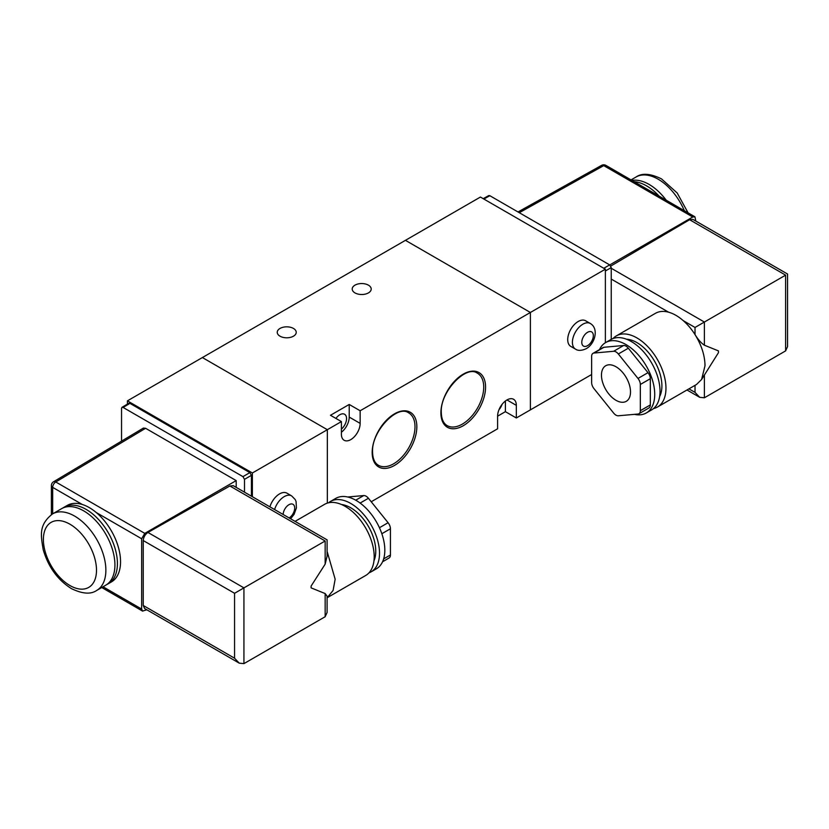 <?xml version="1.0" encoding="UTF-8"?>
<svg xmlns="http://www.w3.org/2000/svg" width="829" height="829" viewBox="0 0 829 829"><rect width="100%" height="100%" fill="white"/><g stroke="black" fill="none" stroke-linecap="round" stroke-linejoin="round"><path stroke-width="1.24" d="M368.418 285.155A9.502 5.482 0 0 0 358.076 283.964A9.502 5.482 0 0 0 352.211 289.031A9.502 5.482 0 0 0 354.988 292.906A9.502 5.482 0 0 0 365.34 294.098A9.502 5.482 0 0 0 371.205 289.031A9.502 5.482 0 0 0 368.418 285.155M293.456 328.439A9.502 5.482 0 0 0 283.103 327.248A9.502 5.482 0 0 0 277.238 332.315A9.502 5.482 0 0 0 280.015 336.191A9.502 5.482 0 0 0 290.368 337.382A9.502 5.482 0 0 0 296.233 332.315A9.502 5.482 0 0 0 293.456 328.439M498.975 409.733A9.502 5.482 120 0 0 502.063 404.365M341.403 429.132A9.502 5.482 120 0 0 346.553 418.614A9.502 5.482 120 0 0 344.584 414.262A9.502 5.482 120 0 0 335.932 418.438M371.226 501.763L497.597 428.8L497.597 416.179L505.4 411.671L516.332 417.982L516.332 405.36A13.254 7.648 120 0 0 513.586 399.288A13.254 7.648 120 0 0 503.379 402.842A13.254 7.648 120 0 0 497.597 416.179M516.332 417.982L530.394 409.868L530.394 312.471L530.394 409.868L591.637 374.511M360.149 410.769L530.394 312.471L405.443 240.337L202.39 357.558L327.341 429.702L341.403 421.588L341.403 434.209A13.254 7.648 -60 0 0 344.149 440.282A13.254 7.648 -60 0 0 354.356 436.728A13.254 7.648 -60 0 0 360.149 423.391L360.149 410.769L349.216 404.459L330.47 415.277L341.403 421.588M252.368 496.716L252.368 472.986L327.341 429.702L327.341 503.11L327.341 429.702L202.39 357.558L127.417 400.853L127.417 404.096M349.216 404.459L349.216 417.08A13.254 7.648 -60 0 1 341.403 432.261M505.4 411.671L505.4 400.998M96.713 590.424L105.77 585.191A44.175 25.502 -120 0 0 112.547 549.793A44.175 25.502 -120 0 0 83.688 510.861A44.175 25.502 -120 0 0 61.595 508.674L52.538 513.907A44.175 25.502 60 0 1 74.631 516.094A44.175 25.502 60 0 1 103.49 555.026A44.175 25.502 60 0 1 96.713 590.424C90.848 594.548 82.382 593.927 71.315 588.559C57.605 579.854 48.227 566.891 43.201 549.658C40.942 535.731 38.341 525.026 52.538 513.907M106.993 584.414A44.175 25.502 -120 0 0 108.278 583.751A44.175 25.502 -120 0 0 115.044 548.352A44.175 25.502 -120 0 0 86.185 509.42A44.175 25.502 -120 0 0 64.092 507.234A44.175 25.502 -120 0 0 62.88 508.011M108.278 583.751L111.397 581.948A44.175 25.502 -120 0 0 119.335 551.057A44.175 25.502 -120 0 0 96.288 512.56A44.175 25.502 -120 0 0 89.304 507.617A44.175 25.502 -120 0 0 82.33 504.498A44.175 25.502 -120 0 0 67.222 505.431L64.092 507.234M328.543 502.788A40.642 23.461 60 0 1 330.45 501.452L335.766 498.384A40.642 23.461 60 0 1 367.081 509.275A40.642 23.461 60 0 1 384.822 550.176A40.642 23.461 60 0 1 376.407 568.787L371.091 571.855A40.642 23.461 60 0 1 368.988 572.839M330.45 501.452A40.642 23.461 60 0 1 361.776 512.343A40.642 23.461 60 0 1 379.516 553.244A40.642 23.461 60 0 1 371.091 571.855M341.475 504.498A35.346 20.404 60 0 1 375.765 551.078A35.346 20.404 60 0 1 373.972 560.787M295.072 521.368L324.605 504.322A41.087 23.72 60 0 1 356.263 515.327A41.087 23.72 60 0 1 374.2 556.673A41.087 23.72 60 0 1 365.693 575.481L327.103 597.761M327.103 551.378L335.154 579.212L333.103 590.424L327.227 597.668M325.155 593.564L327.103 596.186L327.103 612.444L325.155 616.735L325.155 593.564L311.103 587.875L311.103 586.072L311.103 587.875M244.503 492.177L244.503 479.338L242.938 476.634L123.106 407.443L121.987 407.34L121.542 408.345L121.542 441.132M143.365 428.085L145.593 428.292L55.771 481.981A4.414 2.549 -120.9 0 0 53.533 481.784L143.365 428.085M236.192 487.379L236.192 480.602L145.593 428.292M252.368 472.986L127.417 400.853M121.987 407.34L128.806 403.267L129.915 403.371L123.106 407.443M242.938 476.634L249.871 472.623L129.915 403.371M249.871 472.623L251.436 475.328L244.503 479.338M251.436 496.177L251.436 475.328M82.33 504.498L52.673 487.379A4.414 2.549 -60 0 1 55.771 481.981L144.785 533.368L236.192 480.602M103.034 586.777L141.655 609.066L142.578 611.097L146.795 609.781M239.249 663.159L144.619 608.517L143.23 605.481L234.566 658.216L239.249 663.159L243.933 663.625L325.155 616.735M311.103 586.072L325.155 564.155L325.155 540.985C327.683 539.524 327.683 539.524 325.155 540.985L234.566 593.284L143.23 540.549L143.23 605.481M143.23 540.549C143.531 537.119 145.106 534.425 147.956 532.456L243.933 587.875L243.933 663.625M325.155 540.985L229.882 485.981L147.956 532.456M229.882 485.981L233.229 485.67L327.103 539.866L327.103 556.114L325.155 564.155M141.655 609.066L141.655 538.757L96.288 512.56M144.785 533.368L141.655 538.757M347.662 496.996L363.734 495.566A6.622 3.824 60 0 1 368.418 498.27L388.086 522.726A6.622 3.824 60 0 1 390.428 528.767L390.428 554.984A6.622 3.824 60 0 1 389.06 558.01L382.573 561.761M274.596 509.555A14.798 8.549 -60 0 1 284.233 496.612A14.798 8.549 -60 0 1 291.632 495.887L286.948 493.172A14.798 8.549 120 0 0 279.549 493.908A14.798 8.549 120 0 0 269.912 506.84M666.236 200.235A44.175 25.502 -120 0 0 649.097 184.421A44.175 25.502 -120 0 0 631.957 180.442M659.128 196.121A44.175 25.502 -120 0 0 646.599 185.872A44.175 25.502 -120 0 0 634.071 181.665M615.988 366.76A20.538 11.865 60 0 1 629.408 384.863A20.538 11.865 60 0 1 626.258 401.329A20.538 11.865 60 0 1 615.988 400.303A20.538 11.865 60 0 1 602.569 382.2A20.538 11.865 60 0 1 605.719 365.744A20.538 11.865 60 0 1 615.988 366.76M599.491 349.589A40.642 23.461 60 0 1 605.657 342.564A40.642 23.461 60 0 1 636.983 353.455A40.642 23.461 60 0 1 654.723 394.355A40.642 23.461 60 0 1 646.299 412.966A40.642 23.461 60 0 1 634.403 414.355M605.657 342.564L610.973 339.496A40.642 23.461 60 0 1 642.288 350.387A40.642 23.461 60 0 1 660.029 391.288A40.642 23.461 60 0 1 651.615 409.899L646.299 412.966M626.486 339.206A35.346 20.404 60 0 1 661.905 385.879A35.346 20.404 60 0 1 659.625 396.604M613.077 338.512A41.087 23.72 60 0 1 616.372 335.869A41.087 23.72 60 0 1 648.029 346.874A41.087 23.72 60 0 1 665.967 388.221A41.087 23.72 60 0 1 657.459 407.029A41.087 23.72 60 0 1 653.521 408.562M616.372 335.869L655.418 313.331A41.087 23.72 60 0 1 668.64 312.222A41.087 23.72 60 0 1 683.283 320.668A41.087 23.72 60 0 1 695.023 334.584C701.531 345.144 704.857 355.506 705.013 365.682L701.614 379.464L696.505 384.49L657.459 407.029M593.978 353.04L603.978 347.268A6.622 3.824 -120 0 0 603.004 347.569L593.015 353.341A6.622 3.824 60 0 1 593.978 353.04L613.647 351.278A6.622 3.824 60 0 1 618.33 353.983L637.988 378.449A6.622 3.824 60 0 1 640.33 384.48L640.33 410.697A6.622 3.824 60 0 1 638.962 413.733A6.622 3.824 60 0 1 637.988 414.034L618.33 415.785A6.622 3.824 60 0 1 613.647 413.08L593.978 388.625A6.622 3.824 60 0 1 591.637 382.583L591.637 356.366A6.622 3.824 60 0 1 593.015 353.341M603.978 347.268L623.636 345.506L613.647 351.278M618.33 353.983L628.32 348.211A6.622 3.824 -120 0 0 623.636 345.506M628.32 348.211L647.988 372.677L637.988 378.449M640.33 384.48L650.33 378.708A6.622 3.824 -120 0 0 647.988 372.677M650.33 378.708L650.33 404.925L640.33 410.697M638.962 413.733L648.962 407.961A6.622 3.824 -120 0 0 650.33 404.925M610.776 266.057L689.624 219.726L692.909 219.384L787.55 274.026L787.55 346.605L785.612 350.895L704.391 397.785L699.707 397.319L695.023 392.376L688.93 388.863M611.242 339.351L611.242 267.601L609.678 264.897L489.846 195.706L488.747 195.592L483.224 198.67M605.367 269.187L480.416 197.053L405.443 240.337L530.394 312.471L605.367 269.187L605.367 342.74M519.265 212.701L603.74 165.613L692.754 217.001L609.74 264.928M695.821 221.063L694.92 216.794L605.926 165.406A4.414 2.549 120 0 0 603.74 165.613A4.414 2.549 -119.1 0 0 601.564 165.375L517.99 211.965M692.754 217.001L694.92 216.794M683.283 320.668L695.023 327.445L785.612 275.145C788.141 273.684 788.141 273.684 785.612 275.145L785.612 350.895M701.614 379.464L718.442 352.698L718.442 350.895L704.391 345.206L704.391 322.035L611.242 268.254M695.023 327.445L695.023 334.584C698.153 339.641 701.272 343.175 704.391 345.206M575.471 349.102L570.787 346.398A14.798 8.549 -60 0 1 568.518 334.533A14.798 8.549 -60 0 1 578.186 321.497A14.798 8.549 -60 0 1 585.585 320.761L590.269 323.465A14.798 8.549 120 0 0 582.87 324.201A14.798 8.549 120 0 0 573.202 337.237A14.798 8.549 120 0 0 575.471 349.102C578 350.916 581.575 350.781 586.186 348.698C595.046 343.9 599.149 328.481 590.269 323.465M483.721 387.07A30.258 17.471 120 0 0 477.131 373.04C466.043 364.926 440.106 391.661 441.287 412.303C441.432 418.811 443.297 423.184 446.872 425.432A30.258 17.471 120 0 0 462.323 424.127A30.258 17.471 120 0 0 483.721 387.07M440.893 412.842A31.585 18.238 -60 0 1 463.235 374.159A31.585 18.238 -60 0 1 485.566 387.05A31.585 18.238 -60 0 1 463.235 425.733A31.585 18.238 -60 0 1 440.893 412.842M414.997 426.748A30.258 17.471 120 0 0 408.407 412.718C397.319 404.604 371.382 431.339 372.563 451.981C372.708 458.478 374.573 462.862 378.148 465.11A30.258 17.471 120 0 0 393.599 463.805A30.258 17.471 120 0 0 414.997 426.748M372.169 452.52A31.585 18.238 -60 0 1 394.511 413.837A31.585 18.238 -60 0 1 416.842 426.728A31.585 18.238 -60 0 1 394.511 465.411A31.585 18.238 -60 0 1 372.169 452.52M349.216 417.08L360.149 423.391M506.965 399.951L516.332 405.36M69.937 585.533A37.554 21.678 -120 0 0 96.496 570.197A37.554 21.678 -120 0 0 69.937 524.208A37.554 21.678 -120 0 0 43.388 539.544A37.554 21.678 -120 0 0 69.937 585.533M53.533 481.784A4.414 4.414 0 0 0 51.377 485.576A4.414 2.549 180 0 0 52.673 487.379L52.673 513.825M234.566 658.216L234.566 593.284M383.651 558.891L390.428 554.984M390.428 528.767L381.837 533.721M355.714 500.188L363.734 495.566M368.418 498.27L360.118 503.058M379.433 527.721L388.086 522.726M289.145 517.949A8.176 4.715 120 0 0 294.699 507.939A8.176 4.715 120 0 0 288.917 504.726A8.176 4.715 120 0 0 283.145 514.488M688.08 212.846L677.2 192.991L661.469 178.867C650.402 173.499 641.936 172.878 636.071 177.002A44.175 25.502 60 0 1 658.153 179.199A44.175 25.502 60 0 1 684.329 210.68M695.023 385.35L695.023 392.376M704.391 397.785L704.391 375.04M609.678 264.897L603.802 268.285M483.867 199.043L489.846 195.706M605.367 270.99L611.242 267.601M611.242 279.072L668.64 312.222M689.624 219.726L785.612 275.145M587.554 345.662A8.176 4.715 -60 0 1 581.782 342.325A8.176 4.715 -60 0 1 587.554 332.315A8.176 4.715 -60 0 1 593.336 335.652A8.176 4.715 -60 0 1 587.554 345.662M51.377 485.576L51.377 514.633M101.749 587.523L142.578 611.097M290.606 518.799L294.067 514.363L296.43 507.897L296.067 501.514L295.217 499.555L291.632 495.887M636.071 177.002L631.035 179.914M605.926 165.406A4.414 4.414 0 0 0 601.564 165.375M686.992 389.982L699.707 397.319"/></g></svg>
